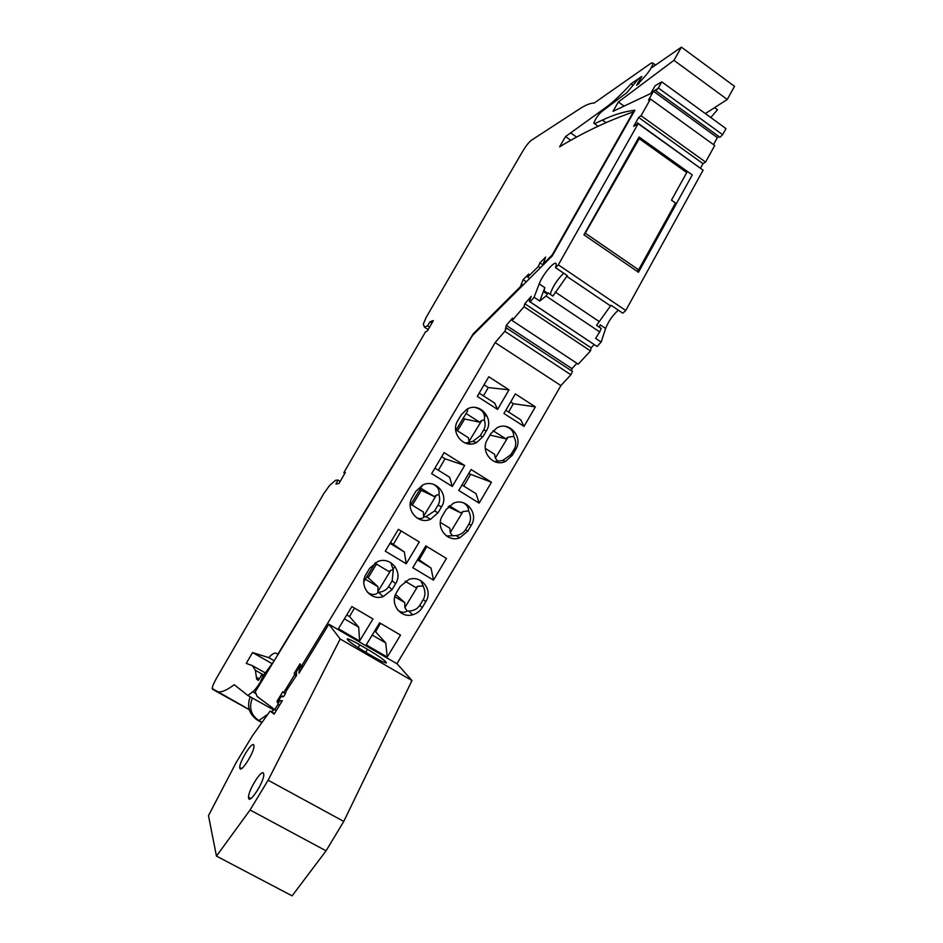 <?xml version="1.0" encoding="UTF-8"?>
<svg xmlns="http://www.w3.org/2000/svg" width="943" height="943" viewBox="0 0 943 943"><rect width="100%" height="100%" fill="white"/><g stroke="black" fill="none" stroke-linecap="round" stroke-linejoin="round"><path stroke-width="1.41" d="M638.541 137.973L639.236 138.68L584.236 235.019M637.032 271.266L638.623 269.828L585.768 233.499M638.623 269.828L675.542 203.016L671.475 200.152L686.74 172.569L680.54 166.581M639.236 138.68L686.74 172.569M504.823 331.323L570.904 374.76L560.896 385.581L495.146 342.592L504.823 331.323L506.462 328.023L505.401 329.248L506.285 325.382L512.497 318.145L512.143 320.537L524.002 306.734L524.838 303.752L531.215 296.314L529.318 301.406L597.084 346.47L601.163 342.073L605.63 328.47C608.483 321.221 612.726 315.127 618.36 310.2M512.143 320.537L578.236 364.175L590.483 350.914L591.131 347.861L594.137 344.596M571.611 370.905L571.953 368.642L576.892 363.291M570.904 374.76L572.448 371.448L506.462 328.023M560.896 385.581C508.595 476.722 453.937 569.431 396.909 663.719M624.089 106.099L618.349 101.974L613.009 111.345L650.717 93.51L655.137 85.719L661.786 81.864L725.992 128.613L722.633 134.696L719.98 137.289L655.786 90.717L658.332 87.982L722.633 134.696M713.497 144.609L717.364 137.619L719.132 136.676M700.578 168.043L703.006 163.646L705.576 162.09L714.723 145.493L650.481 99.039L648.478 100.099L653.464 91.282L656.634 89.208L655.786 90.717M703.077 170.176L625.751 310.506L558.339 264.842L638.152 123.674L703.077 170.176L637.574 122.908L636.714 124.441L633.625 126.35L638.659 117.462L641.04 115.73L650.481 99.039M625.751 310.506L622.793 313.194L611.147 305.32L610.522 305.897L566.814 276.346L567.427 275.733L555.521 267.682L556.158 265.101C557.183 257.687 542.803 273.718 539.196 283.89L544.806 287.65L544.123 290.927L547.353 293.084M529.318 301.406L530.155 301.866L534.092 297.281L539.196 283.89M558.339 264.842L555.521 267.682M638.152 123.674L637.574 122.908M661.786 81.864L658.332 87.982M618.349 101.974L673.962 60.328L727.265 99.463L734.526 86.343L681.412 47.15L673.962 60.328M651.931 67.578L681.412 47.15M639.283 83.29L636.643 85.283L641.535 76.666M638.411 78.823L626.906 92.603L601.493 111.757C597.721 115.423 595.163 119.242 593.819 123.215L594.526 123.733L602.412 120.067C613.952 114.645 624.773 111.368 634.887 110.237L552.244 255.954L472.632 335.366L255.258 691.82L257.133 696.453L276.228 710.716M296.361 675.883L294.57 674.87L283.607 692.704L282.829 691.761L277.006 701.227L277.761 703.172L278.751 701.545L278.02 704.291L274.613 709.82M294.57 674.87L294.228 673.219L300.039 663.778L300.9 665.522L299.898 667.149L301.43 666.218L302.821 667.007M495.146 342.592C433.332 448.455 368.76 556.323 301.43 666.218M591.131 347.861L524.838 303.752M590.483 350.914L524.002 306.734M638.659 117.462L703.006 163.646M705.576 162.09L641.04 115.73M653.464 91.282L717.364 137.619M263.203 675.683L273.67 661.621M283.607 692.704L285.246 693.624M278.02 704.291L279.599 705.187M278.751 701.545L279.399 701.91M277.006 701.227L278.126 701.851M299.898 667.149L302.008 668.339M296.656 674.599L294.228 673.219M433.497 580.134L412.786 567.698L425.812 545.926L446.44 558.433L433.497 580.134L431.045 568.063L417.466 559.883M387.231 657.059L366.249 644.871L379.605 622.828L400.504 635.087L387.231 657.059L385.734 642.937L372.202 635.052M420.802 580.64L423.195 586.016C425.446 591.143 425.47 595.658 423.266 599.548L425.812 601.646C433.32 590.306 421.462 574.7 408.861 579.462L400.209 586.405L396.638 592.322C389.306 603.39 400.386 618.679 412.786 614.742C416.853 613.587 420.012 611.182 422.275 607.54L419.741 605.382C417.443 608.966 413.765 610.852 408.708 611.052L407.058 611.029C404.417 612.974 401.341 612.679 397.84 610.156M425.812 601.646L422.275 607.54M497.586 409.427L477.276 396.402L488.78 376.752L509.008 389.836L497.586 409.427L494.698 403.109L479.185 393.148M441.701 456.695L445.025 458.781L464.675 465.488L444.129 452.616L431.646 473.645L452.286 486.447L449.681 477.288L434.935 468.117M464.675 465.488L452.286 486.447M461.257 414.779L466.903 409.238C479.362 401.506 494.545 418.362 486.423 430.774L483.005 436.597L476.757 442.479C464.31 449.516 449.799 432.837 457.815 420.625L461.257 414.779M415.957 491.173L422.664 485.056C435.395 478.301 449.516 494.769 441.513 506.898L438.012 512.78L430.586 519.239C417.949 525.192 404.571 508.961 412.433 497.079L415.957 491.173M406.221 563.761L385.298 551.183L398.417 529.318L419.27 541.966L406.221 563.761L404.347 551.973L390.013 543.345M359.601 641.016L338.396 628.71L351.845 606.561L372.98 618.95L359.601 641.016L358.705 627.178L344.395 618.832M369.715 568.24L377.778 561.521C390.614 556.04 403.404 572 395.624 583.67L392.064 589.599L383.141 596.624C370.469 601.233 358.54 585.579 366.132 574.193L369.715 568.24M524.049 426.389L503.951 413.505L515.349 393.926L535.365 406.869L524.049 426.389L520.748 419.835L505.837 410.264M479.174 503.138L458.746 490.466L471.111 469.52L491.444 482.25L479.174 503.138L476.05 493.696L461.999 484.961M505.224 426.366C511.035 428.157 513.864 431.505 513.711 436.42C516.257 441.006 516.446 445.214 514.277 449.033L515.75 449.422C523.613 437.316 509.35 420.755 497.008 427.78L490.867 433.603L487.46 439.426C479.704 451.332 493.33 467.704 505.637 461.351L512.367 455.221L510.8 454.785L502.654 460.467L494.545 461.599M515.75 449.422L512.367 455.221M465.429 529.825L468.93 524.037L471.288 525.216L467.822 531.086L465.429 529.825C463.461 532.936 460.325 534.87 455.999 535.612L446.499 535.989M471.288 525.216C479.02 513.428 465.83 497.279 453.277 503.303L446.027 509.68L442.538 515.562C434.935 527.113 447.406 543.027 459.866 537.758L467.822 531.086M463.52 502.878C466.95 504.929 468.647 507.629 468.612 510.965L463.06 511.448L450.259 532.595L449.846 528.21L440.346 522.387M463.06 511.448L460.95 512.933L448.22 506.792M450.259 532.595L452.557 535.848M468.612 510.965C471.005 515.821 471.111 520.171 468.93 524.037M460.95 512.933L449.316 505.754M417.985 559.01L431.045 568.063M426.837 546.551L419.234 559.753M380.453 623.335L375.585 631.786L385.734 642.937M374.548 631.185L375.585 631.786M395.565 594.455L404.783 602.624L394.822 596.719M404.783 602.624L404.877 607.563L407.058 611.029M423.195 586.016L417.773 586.263L404.877 607.563M417.773 586.263L415.78 587.572L405.172 581.23M419.741 605.382L423.266 599.548M509.008 389.836L488.309 387.538L484.065 384.815M488.309 387.538L483.464 395.895M445.025 458.781L438.377 470.251M466.078 413.517L479.622 422.146L464.651 419.022L457.485 430.821M479.622 422.146L481.79 420.413L468.977 441.513L468.435 437.741L456.094 429.949M463.272 418.15L464.651 419.022M467.669 408.849L467.445 411.278L455.728 430.562M481.79 420.413L484.301 420.059C485.504 413.753 482.51 409.568 475.307 407.494M465.418 443.127L469.484 442.161L468.977 441.513M469.484 442.161L472.702 441.407L480.07 435.878L483.57 430.126C485.339 427.096 485.586 423.737 484.301 420.059M419.883 489.523L421.285 490.384L412.28 505.2M420.731 488.132L434.428 496.584L436.479 495.04L423.584 516.293L423.36 511.99L410.877 504.34M434.428 496.584L421.285 490.384M421.969 486.081L410.181 505.483M436.479 495.04L438.943 494.804C439.792 490.419 438 486.942 433.58 484.36M416.617 517.766C419.635 519.063 422.122 518.803 424.067 516.988L423.584 516.293M424.067 516.988L425.941 516.681L434.523 510.976L438.035 505.177C439.815 502.124 440.122 498.67 438.943 494.804M390.543 542.461L404.347 551.973M401.164 530.992L393.479 544.229M346.765 614.954L349.535 616.569L358.705 627.178M354.45 608.094L349.535 616.569M376.469 564.103L368.183 577.753L377.978 586.735L377.884 591.579L390.874 570.185L393.278 570.055L390.838 562.688M375.055 563.254L388.929 571.541L390.874 570.185M375.444 562.629L363.833 581.725M365.342 579.238L377.978 586.735M366.768 576.904L368.183 577.753M367.228 592.015C371.518 595.233 375.22 595.339 378.343 592.322L377.884 591.579M378.343 592.322L378.532 592.31C383.129 591.874 386.5 589.964 388.646 586.593L392.182 580.758L393.278 570.055M535.365 406.869L513.393 403.698L510.682 401.954M513.393 403.698L508.595 412.032M491.444 482.25L468.718 473.586M470.404 474.635L463.815 486.081M513.711 436.42L508.041 437.139L505.825 438.813L490.018 435.065M505.825 438.813L493.071 430.703M510.8 454.785L514.277 449.033M508.041 437.139L495.323 458.145L494.603 454.29L485.315 448.42M495.323 458.145L497.739 461.186M468.624 442.738L470.616 444M705.376 113.596L727.265 99.463M710.786 117.545L717.458 109.753L714.582 107.655M583.929 234.807L638.482 272.268L692.245 174.938L639.095 136.994L583.929 234.807M550.229 294.275C552.48 286.943 556.959 279.918 563.666 273.199M544.123 290.927C544.276 292.978 545.62 293.627 548.142 292.884L552.904 296.078L566.814 276.346M548.142 292.884L546.032 295.996L599.689 331.912L601.245 328.482L596.565 325.347L610.522 305.897M546.032 295.996L539.75 301.065L544.806 287.65M534.092 297.281L539.75 301.065M599.465 327.292L600.161 324.793L605.63 328.47M599.689 331.912L595.634 338.384L601.163 342.073M597.084 346.47L530.155 301.866M571.953 368.642L506.285 325.382M216.23 691.219C219.872 693.164 225.872 690.995 234.218 684.712L247.844 695.486L252.712 691.82C254.858 690.123 257.427 686.846 260.409 682.013L262.908 675.648L261.624 674.787L258.394 680.398L256.696 679.219L255.376 670.32L252.359 665.617L246.253 663.412L252.535 652.544L268.708 657.625C272.103 654.041 274.507 652.58 275.91 653.216L277.808 654.253L473.209 333.81L520.3 286.802L523.141 279.658L528.74 274.048L527.691 277.112L538.382 266.421L539.879 262.873L545.667 257.074L543.109 264.04L552.185 254.964L633.319 111.922C607.752 120.881 583.187 132.515 559.623 146.813L565.517 136.582L606.396 107.101C613.174 102.092 621.39 94.335 631.032 83.821L641.77 76.418L638.093 83.196L639.224 82.642L645.295 75.982C649.621 70.914 652.226 66.67 653.134 63.252L651.483 62.898L594.231 103.011C590.448 103.046 585.591 105.003 579.65 108.869L531.204 140.389C528.74 142.346 525.876 146.035 522.587 151.446L426.271 317.19L423.289 324.097L424.456 327.138L427.533 325.771L430.008 321.811L433.391 320.573L427.332 331.04L425.505 331.83L343.841 472.655L345.338 472.478L338.985 483.441L335.885 484.077L338.018 480.058L335.555 480.293L329.555 485.527L323.744 493.637L216.619 677.982C213.872 682.838 212.399 686.351 212.199 688.52L249.27 709.584M571.057 133.175L576.644 137.112M565.517 136.582L570.833 140.318M473.209 333.81L473.799 334.199M486.093 415.969L484.278 414.802M393.42 568.676L394.858 566.319M268.708 657.625L274.213 660.748M252.535 652.544L271.949 663.542M252.359 665.617L265.066 672.795M256.696 679.219L258.488 680.233M261.624 674.787L264.618 676.485M247.844 695.486L273.847 710.008L271.372 711.741M520.3 286.802L520.913 287.214M523.141 279.658L526.335 281.792M527.691 277.112L529.695 278.456M538.382 266.421L540.398 267.777M539.879 262.873L543.121 265.066M543.109 264.04L543.722 264.453M631.032 83.821L633.036 85.271M338.018 480.058L340.175 481.378M424.456 327.138L428.181 329.555M427.533 325.771L429.607 327.115M430.008 321.811L431.941 323.072M343.841 472.655L344.867 473.28M281.816 701.545L280.248 700.661L282.346 700.661L274.13 714.181L270.134 711.057L274.531 713.509M411.985 680.551L340.187 639L328.848 624.219L397.203 663.896L411.985 680.551L343.771 821.424L268.118 780.215L250.072 809.978L216.466 856.103L208.474 815.636L236.269 762.345L252.488 735.693L270.134 711.057M216.466 856.103L292.106 895.85L326.066 850.822L343.771 821.424M340.187 639L268.118 780.215M250.072 809.978L326.066 850.822M240.029 768.722L239.722 767.496C239.451 761.696 251.616 741.905 253.655 744.817L253.997 746.102C254.304 751.889 241.903 771.952 240.029 768.722M248.622 798.261L248.504 797.248C248.245 790.588 261.14 769.629 263.427 773.024L263.816 774.604C264.099 781.771 249.718 804.155 248.622 798.261M300.617 665.982L297.776 668.882L296.338 672.347L296.573 675.271L286.483 690.559L284.986 694.449L283.666 696.464L282.617 696.771L282.216 695.934L283.336 696.559M278.02 702.747L280.012 698.079L282.216 695.934M328.848 624.219L299.014 673.267L299.19 669.53L300.746 670.414M300.287 667.361L299.19 669.53M257.203 790.8L259.337 787.087M367.499 649.303C379.687 656.599 385.982 661.149 386.406 662.953C385.121 663.059 380.984 661.114 373.994 657.118L366.143 652.568C353.884 645.212 347.566 640.662 347.213 638.918C348.545 638.824 352.765 640.804 359.837 644.859L367.499 649.303L365.684 652.297M594.526 123.733L598.062 126.244M602.412 120.067L606.007 122.625M483.005 436.597L480.07 435.878M483.57 430.126L486.423 430.774M438.012 512.78L434.523 510.976M438.035 505.177L441.513 506.898M392.064 589.599L388.646 586.593M392.182 580.758L395.624 583.67M598.817 321.292L555.203 292M275.91 653.216L278.055 654.442M255.376 670.32L263.639 674.976M262.908 675.648L264.559 676.579M260.822 681.341L261.447 681.683M260.409 682.013L261.034 682.367M252.712 691.82L256.013 693.671M267.895 714.193L258.877 720.535L262.083 722.314M212.47 689.25L249.306 709.725M250.19 696.794C246.748 706.189 249.035 713.898 257.038 719.922L258.877 720.535C250.826 715.018 248.669 707.509 252.382 698.02M521.432 284.845L522.54 285.588M606.396 107.101L607.044 107.573M431.776 321.021L432.766 321.669M359.837 644.859L358.128 647.664M459.866 537.758L455.999 535.612M412.786 614.742L408.708 611.052M476.757 442.479L472.702 441.407M430.586 519.239L425.941 516.681M383.141 596.624L378.532 592.31M505.637 461.351L502.654 460.467M256.779 677.498L259.254 678.889M263.05 676.084L264.394 676.85M258.535 720.747L261.871 722.609M521.691 284.232L523.011 285.116M653.134 63.252L655.585 65.043M248.504 797.248L250.85 798.509M239.722 767.496L241.632 768.533"/></g></svg>
